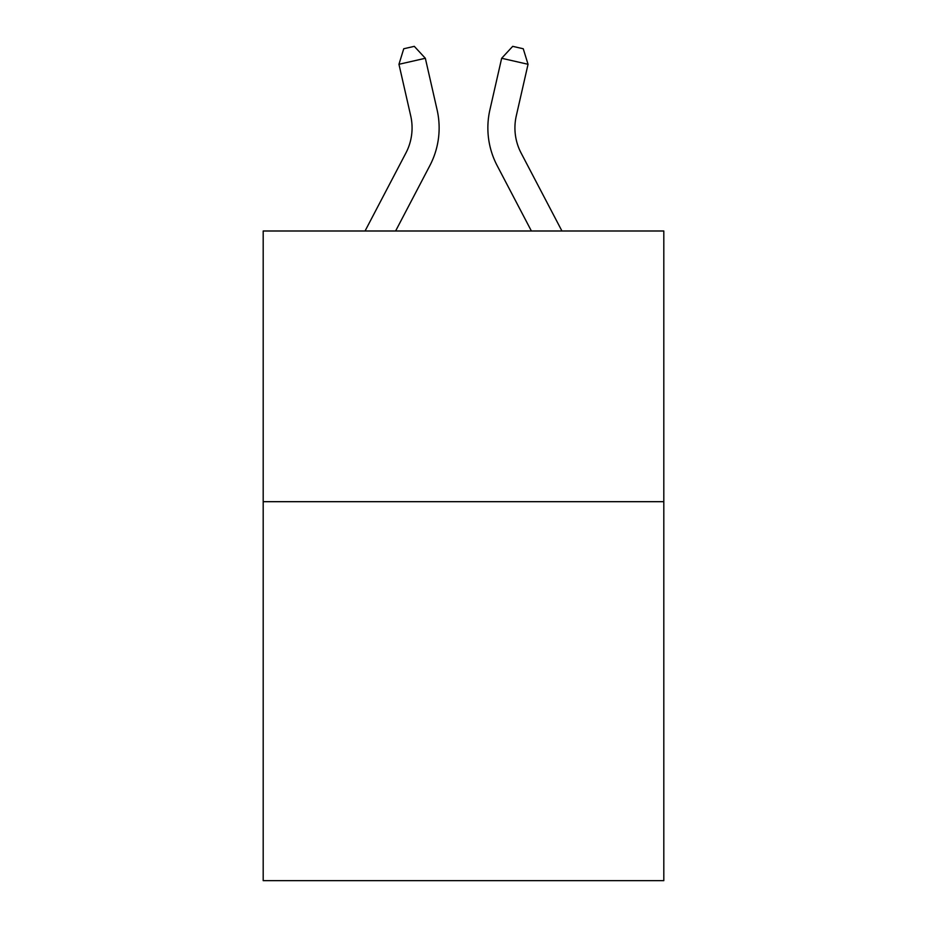 <?xml version="1.0" encoding="UTF-8"?>
<svg xmlns="http://www.w3.org/2000/svg" width="927" height="927" viewBox="0 0 927 927"><rect width="100%" height="100%" fill="white"/><g stroke="black" fill="none" stroke-linecap="round" stroke-linejoin="round"><path stroke-width="1.39" d="M663.813 501.681L663.813 880.65L263.187 880.65L263.187 230.997L663.813 230.997L663.813 501.681L263.187 501.681M437.104 109.873L425.342 58.274L437.104 109.873A81.205 81.205 0 0 1 429.861 165.597L395.609 230.997M561.947 230.997L521.113 153.036A54.137 54.137 0 0 1 516.281 115.887L528.042 64.287L501.658 58.274L489.896 109.873A81.205 81.205 0 0 0 497.139 165.597L531.391 230.997M365.053 230.997L405.887 153.036A54.137 54.137 0 0 0 410.719 115.887L398.958 64.287L403.743 48.76L414.299 46.35L425.342 58.274L398.958 64.287M521.113 153.036A54.137 54.137 0 0 1 516.281 115.887A54.137 54.137 0 0 0 521.113 153.036A54.137 54.137 0 0 1 516.281 115.887A54.137 54.137 0 0 0 521.113 153.036A54.137 54.137 0 0 1 516.281 115.887A54.137 54.137 0 0 0 521.113 153.036A54.137 54.137 0 0 1 516.281 115.887A54.137 54.137 0 0 0 521.113 153.036A54.137 54.137 0 0 1 516.281 115.887A54.137 54.137 0 0 0 521.113 153.036A54.137 54.137 0 0 1 516.281 115.887A54.137 54.137 0 0 0 521.113 153.036A54.137 54.137 0 0 1 516.281 115.887A54.137 54.137 0 0 0 521.113 153.036A54.137 54.137 0 0 1 516.281 115.887M528.042 64.287L523.257 48.76L512.701 46.35L501.658 58.274L489.896 109.873M405.887 153.036A54.137 54.137 0 0 0 410.719 115.887A54.137 54.137 0 0 1 405.887 153.036A54.137 54.137 0 0 0 410.719 115.887A54.137 54.137 0 0 1 405.887 153.036A54.137 54.137 0 0 0 410.719 115.887A54.137 54.137 0 0 1 405.887 153.036A54.137 54.137 0 0 0 410.719 115.887A54.137 54.137 0 0 1 405.887 153.036A54.137 54.137 0 0 0 410.719 115.887A54.137 54.137 0 0 1 405.887 153.036A54.137 54.137 0 0 0 410.719 115.887A54.137 54.137 0 0 1 405.887 153.036A54.137 54.137 0 0 0 410.719 115.887"/></g></svg>
